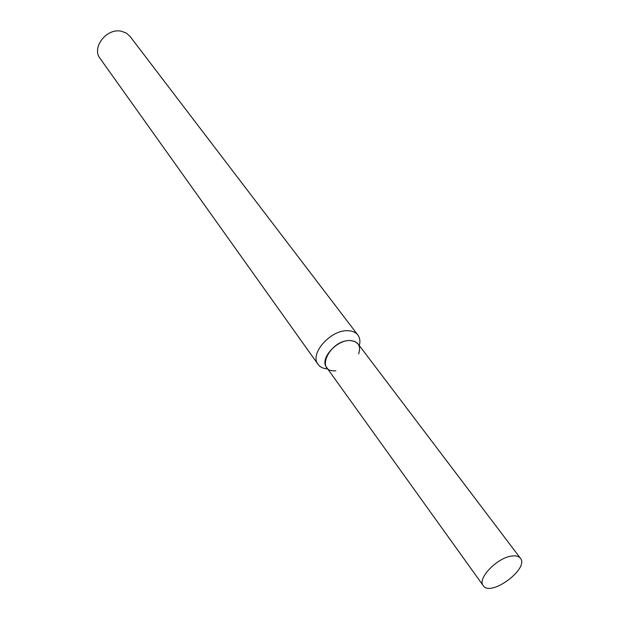 <?xml version="1.0" encoding="UTF-8"?>
<svg xmlns="http://www.w3.org/2000/svg" width="619" height="619" viewBox="0 0 619 619"><rect width="100%" height="100%" fill="white"/><g stroke="black" fill="none" stroke-linecap="round" stroke-linejoin="round"><path stroke-width="0.93" d="M358.68 353.913C361.148 345.835 358.339 341.386 350.261 340.543C329.71 339.583 314.15 373.033 335.846 370.75M359.337 345.588C360.413 341.355 359.918 337.842 357.859 335.034C355.724 332.318 352.443 330.879 348.017 330.732C330.801 329.478 309.183 353.967 318.058 364.374C320.131 367.175 323.35 368.684 327.706 368.909M357.859 335.034L129.982 36.32L126.168 32.969L121.146 31.182C106.522 27.971 91.364 47.686 100.054 58.387L318.058 364.374M512.486 555.963C497.955 556.938 476.792 578.556 483.246 585.651C490.472 597.381 529.477 568.613 520.417 558.245C518.908 556.342 516.261 555.576 512.486 555.963M520.417 558.245L358.092 343.94L354.865 341.471L350.261 340.543C336.628 339.638 319.474 359.028 326.499 367.237L483.246 585.651"/></g></svg>
